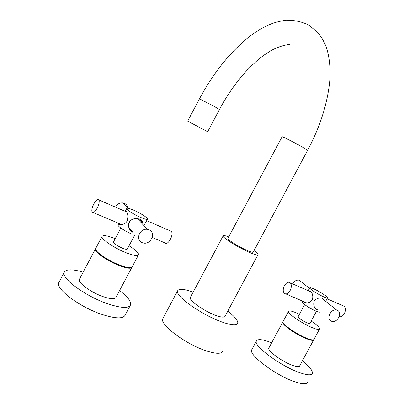 <?xml version="1.0" encoding="UTF-8"?>
<svg xmlns="http://www.w3.org/2000/svg" width="404" height="404" viewBox="0 0 404 404"><rect width="100%" height="100%" fill="white"/><g stroke="black" fill="none" stroke-linecap="round" stroke-linejoin="round"><path stroke-width="0.61" d="M199.47 98.834L213.767 106.171L219.443 109.524L207.666 131.734L187.673 121.124L199.47 98.834C213.746 72.215 230.881 51.091 250.864 35.461C262.529 27.29 271.503 22.215 286.406 20.2C295.036 20.21 302.546 21.882 308.934 25.22L317.625 32.401C321.044 36.38 323.801 40.996 325.897 46.248C328.952 53.894 330.947 68.215 329.714 81.335C327.432 103.798 320.084 126.76 307.661 150.222M227.977 238.254L227.871 238.456C227.427 239.683 238.582 246.703 246.632 250.222C250.909 252.086 253.126 252.667 253.288 251.97L307.631 150.283L301.899 146.743C294.223 142.45 282.446 136.491 282.113 136.714L282.083 136.769M254.015 250.606C256.641 252.515 257.989 253.823 258.055 254.535C257.853 255.5 254.818 254.712 248.955 252.157C237.85 247.319 222.453 237.613 223.099 235.951C223.23 235.209 225.099 235.522 228.704 236.885M257.898 254.833L225.134 316.115C224.589 317.721 221.296 317.423 215.266 315.216C203.848 311.024 188.976 300.43 190.264 297.571L190.516 297.091M222.912 350.889C221.786 354.156 215.988 354.066 205.52 350.606C185.335 343.885 159.797 324.599 162.696 318.872L177.518 291.031C175.109 295.834 201.066 314.413 220.993 321.655C231.335 325.387 236.936 325.861 237.794 323.084C237.966 320.453 234.633 316.473 227.79 311.151M177.518 291.031C178.603 288.456 183.82 288.82 193.168 292.122M93.829 203.919C96.076 200.036 97.783 198.718 98.95 199.965C99.571 201.742 98.99 204.469 97.192 208.136C94.93 212.034 93.223 213.347 92.082 212.09C91.456 210.292 92.041 207.565 93.829 203.919M125.23 211.353L126.482 211.484C128.033 213.857 128.235 217.024 127.098 220.978C125.533 224.412 119.564 225.669 119.311 224.008L119.19 223.538M147.586 219.064C146.455 216.948 141.89 214.014 133.886 210.257C129.527 208.398 127.144 207.818 126.735 208.52C126.265 209.615 133.992 214.585 140.582 217.397C144.915 219.226 147.248 219.781 147.586 219.064L144.334 224.831M132.724 232.244C128.921 229.896 127.725 226.548 129.139 222.205C131.027 219.362 133.961 218.19 137.931 218.69L139.627 219.2C141.41 219.933 142.45 221.241 142.753 223.124M118.867 223.402L118.039 224.977C117.473 226.245 125.134 231.325 131.77 234.047M120.831 228.038L113.428 242.041C114.019 243.698 117.039 245.748 122.493 248.197C125.422 249.339 127.043 249.596 127.356 248.97L134.678 235.143M129.053 245.763C135.441 249.808 138.623 252.773 138.597 254.661C137.84 256.313 133.633 255.656 125.977 252.697C114.221 248.086 100.828 238.931 102.025 236.461C102.995 234.84 107.353 235.567 115.1 238.643L115.201 238.683M138.597 254.661L132.254 266.635C131.421 268.428 127.154 267.887 119.458 265.014C107.646 260.519 94.339 251.222 95.647 248.531L102.025 236.461M131.977 267.12L131.967 267.175C131.128 268.978 126.861 268.443 119.16 265.569C107.348 261.08 94.041 251.783 95.359 249.081L95.627 248.622M131.967 267.175L116.014 297.268C114.983 299.44 110.57 299.192 102.773 296.526C90.814 292.334 77.719 282.679 79.33 279.422L95.359 249.081M83.163 272.165C72.255 268.973 65.938 269.054 64.211 272.402C61.1 278.179 85.098 295.97 106.999 303.54C121.048 308.262 128.932 308.661 130.649 304.732C131.194 301.318 127.502 296.592 119.574 290.552M64.211 272.402L58.772 282.704C55.484 288.82 79.351 306.833 101.343 314.216C115.453 318.812 123.427 319.034 125.26 314.883L130.108 305.747M132.527 231.457L129.952 229.967M142.258 222.589L141.168 220.145M139.688 219.226L141.319 221.124L142.001 223.574M132.022 230.866C127.881 228.209 127.437 224.695 130.694 220.326M148.955 229.815C156.212 232.527 151.086 244.794 143.445 243.036L142.152 242.653C134.966 240.102 139.713 227.912 147.344 229.371L148.955 229.815M139.855 219.993L140.183 219.64M140.329 219.776L139.981 220.129M152.212 237.486L164.882 242.834C166.352 244.188 168.185 243.036 170.387 239.375C172.064 235.896 172.437 233.244 171.518 231.416L170.114 230.805M127.765 208.126C127.553 205.904 126.447 204.313 124.452 203.353L122.978 202.924C119.624 202.656 117.14 204.06 115.514 207.146M310.767 291.769L311.09 291.789M284.411 285.648C286.471 282.366 288.466 281.462 290.39 282.936C291.718 284.81 291.637 287.325 290.148 290.491C288.072 293.774 286.082 294.678 284.179 293.208C282.84 291.324 282.921 288.804 284.411 285.648M310.196 291.521L310.792 291.446M305.843 302.359L306.318 302.955M306.878 302.985L285.926 293.95M308.681 290.865L310.752 291.405C312.787 293.753 313.292 296.617 312.277 300C309.454 303.05 306.782 303.732 304.268 302.051L303.934 301.551M313.62 288.82C311.125 287.749 309.833 287.446 309.747 287.916C309.434 288.89 318.281 294.556 323.826 296.905C326.286 297.95 327.543 298.238 327.609 297.763C327.826 296.718 319.094 291.158 313.62 288.82M317.488 309.802L316.978 309.631C314.019 307.742 313.09 304.909 314.191 301.126C316.251 298.506 318.958 297.536 322.326 298.218L322.998 298.45M302.283 301.808L302.177 302C301.788 303.121 310.56 308.909 316.15 311.176C318.62 312.191 319.907 312.428 320.008 311.888M315.549 308.626L316.322 309.277M298.162 316.62L298.081 316.766C299.142 318.539 302.217 320.614 307.313 322.998C308.979 323.654 309.853 323.781 309.944 323.382L316.448 311.302M311.201 321.049C316.63 324.735 319.438 327.331 319.62 328.841C319.407 329.896 317.135 329.573 312.807 327.876C302.914 324.028 287.598 313.63 288.471 311.469C288.769 310.424 291.138 310.787 295.582 312.575L299.409 314.297M319.407 329.24L314.044 339.193C313.787 340.33 311.484 340.072 307.131 338.416C297.187 334.674 281.967 324.119 282.941 321.771L283.159 321.362M313.797 339.643L313.792 339.663C313.529 340.804 311.226 340.547 306.873 338.895C296.925 335.158 281.714 324.599 282.689 322.235L282.936 321.806M313.56 340.102L299.773 365.696C299.399 367.039 297.011 366.943 292.602 365.403C282.532 361.928 267.549 350.97 268.781 348.137L269.049 347.642M271.66 342.774L270.008 342.132C261.762 339.108 257.181 338.825 256.277 341.284C253.853 346.243 281.219 366.367 299.637 372.65C307.53 375.366 311.782 375.508 312.398 373.074C312.529 370.387 309.201 366.297 302.414 360.797M256.277 341.284L251.586 350.031C249.01 355.273 276.23 375.649 294.723 381.765C302.652 384.416 306.954 384.457 307.641 381.901M251.586 350.031L252.081 349.106M316.13 308.666L315.272 308.328M322.402 298.238L323.321 299.425M315.771 308.191L314.65 307.464M337.224 310.232C342.799 312.282 337.517 323.155 331.836 321.347L331.331 321.175C325.75 319.221 330.891 308.328 336.598 310.025L337.224 310.232M339.173 316.655C341.092 317.155 342.809 316.145 344.334 313.62C345.743 310.595 345.708 308.146 344.228 306.272L342.39 305.474M301.636 282.098L299.223 280.174C296.465 279.77 294.284 281.022 292.678 283.931M227.871 238.456L282.113 136.714M190.264 297.571L223.099 235.951M219.453 109.499C227.053 95.263 235.906 82.567 246.011 71.417C251.753 65.211 257.585 59.903 263.509 55.479L270.867 50.646C277.755 47.031 284.002 44.98 289.607 44.496M126.8 212.034L98.95 199.965M119.311 224.008L121.038 224.735M126.735 208.52L125.27 211.297M137.426 218.609L147.344 229.371M146.733 220.675L171.518 231.416M127.871 208.237L122.978 202.924M121.841 224.659L93.258 212.59M311.231 291.971L290.39 282.936M304.268 302.051L306.247 302.884M309.747 287.916L308.257 290.683M302.177 302L302.697 301.031M327.518 297.935L325.801 301.116M304.636 304.576L298.081 316.766M288.471 311.469L282.941 321.771M268.781 348.137L282.689 322.235M321.629 298.071L336.598 310.025M327.038 298.824L344.228 306.272M309.494 288.38L299.223 280.174"/></g></svg>
